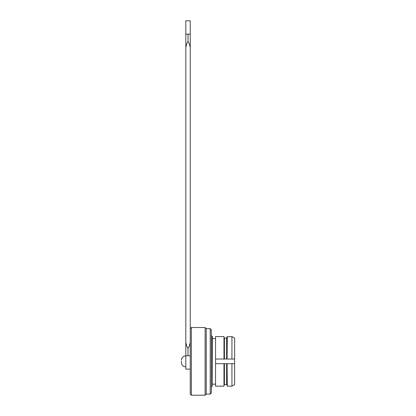 <?xml version="1.0" encoding="UTF-8"?>
<svg xmlns="http://www.w3.org/2000/svg" width="416" height="416" viewBox="0 0 416 416"><rect width="100%" height="100%" fill="white"/><g stroke="black" fill="none" stroke-linecap="round" stroke-linejoin="round"><path stroke-width="0.62" d="M223.974 359.034L223.974 336.57L215.545 336.57L215.545 359.034L227.079 359.034L227.079 336.794L231.936 336.57L234.624 338.125L234.624 384.608L231.936 386.157L231.936 363.693L234.624 363.693M223.974 363.693L223.974 386.157L215.545 386.157L215.545 363.693L227.079 363.693L227.302 386.157L227.079 363.693L231.936 363.693M231.936 336.57L231.936 359.034L234.624 359.034M227.302 336.57L227.079 359.034L231.936 359.034M215.545 359.034L215.545 363.693M212.217 336.57L212.217 386.157L212.436 336.57L211.328 335.686M210.22 394.092L211.328 392.98L211.328 329.748L210.22 328.64L210.22 394.092L206.227 394.092L205.114 395.2L205.114 327.532L206.227 328.64L210.22 328.64M206.227 394.092L206.227 328.64M190.252 34.143L185.812 34.143L185.812 20.8L190.252 20.8L190.252 394.092L191.36 395.2L191.36 327.532L205.114 327.532M190.252 344.562L190.252 342.508L189.384 345.732C188.812 347.402 188.365 348.156 188.032 348.005C187.699 348.213 187.216 347.344 186.581 345.415L185.812 342.508L185.812 355.789L190.252 355.789M185.812 355.789L185.812 369.132L190.252 369.132M190.252 47.424L189.488 44.533C188.854 42.593 188.37 41.72 188.032 41.922C187.71 41.782 187.273 42.494 186.722 44.065L185.812 47.419L185.812 342.508M181.376 361.364L181.376 362.476L181.376 361.364M185.812 34.663L185.812 35.22M185.812 37.081L185.812 38.948M185.812 47.362L185.812 34.143M226.637 359.034L226.637 338.016L227.079 337.568M224.416 363.693L224.416 384.717L226.637 384.717L226.637 363.693M226.637 338.016L224.416 338.016L224.416 359.034M188.032 355.867L188.032 348.005M188.032 34.065L188.032 41.922M227.302 386.157L231.936 386.157M226.637 384.717L227.079 385.159M224.416 384.717L223.974 385.159M224.416 338.016L223.974 337.568M212.436 338.567L215.545 338.567M212.436 384.16L215.545 384.16M212.217 386.157L211.328 387.046M191.36 395.2L205.114 395.2M190.252 328.64L191.36 327.532M185.812 366.912C183.118 366.647 181.641 365.17 181.376 362.476M185.812 355.82C183.118 356.086 181.641 357.562 181.376 360.256"/></g></svg>
